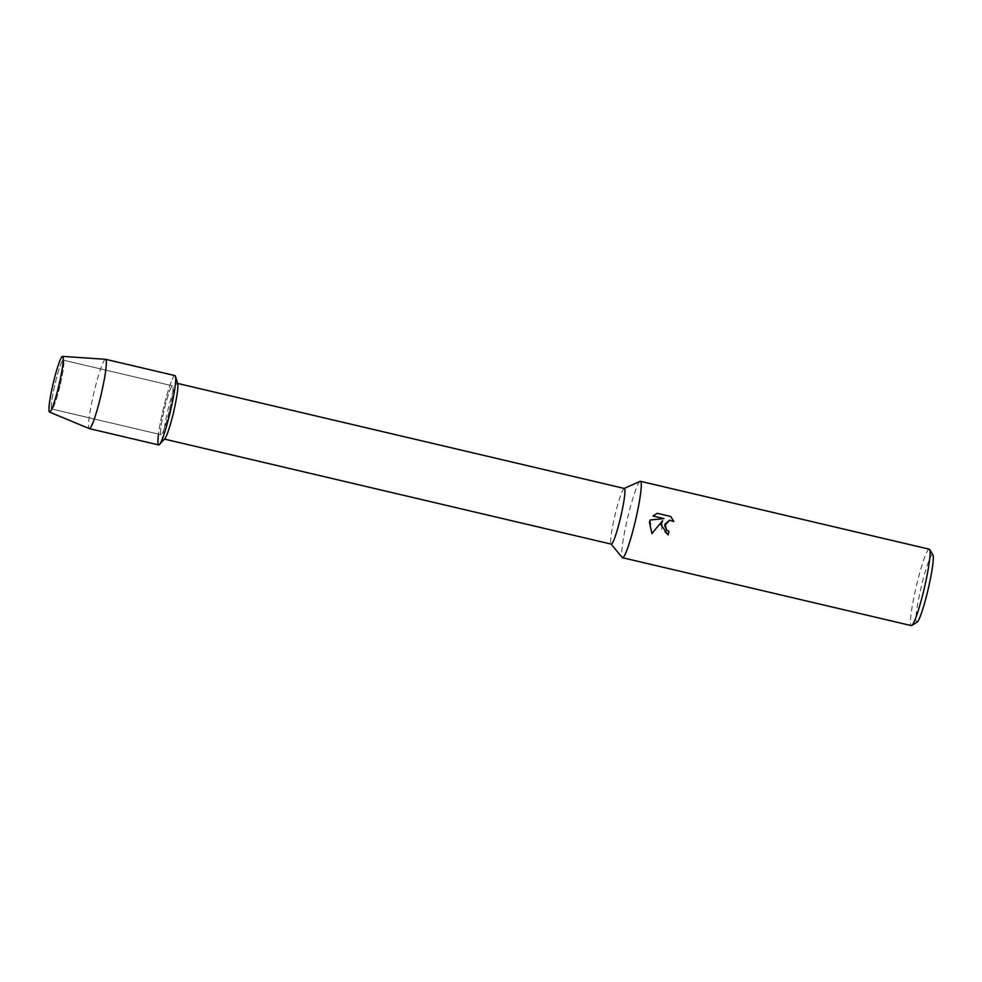 <?xml version="1.0" encoding="UTF-8"?>
<svg xmlns="http://www.w3.org/2000/svg" width="982" height="982" viewBox="0 0 982 982"><rect width="100%" height="100%" fill="white"/><g stroke="black" fill="none" stroke-linecap="round" stroke-linejoin="round"><path stroke-width="0.74" stroke-dasharray="4.91 3.68" d="M60.356 384.244A25.102 2.627 -76.8 0 0 63.769 360.983A25.102 2.627 -76.8 0 0 63.327 360.148A25.102 2.627 -76.8 0 0 54.808 384.919A25.102 2.627 -76.8 0 0 51.837 409.028A25.102 2.627 -76.8 0 0 52.598 408.475A25.102 2.627 -76.8 0 0 60.356 384.244A25.102 2.627 -76.8 0 0 63.769 360.983A25.102 2.627 -76.8 0 0 63.327 360.148A25.102 2.627 -76.8 0 0 54.808 384.919A25.102 2.627 -76.8 0 0 51.837 409.028A25.102 2.627 -76.8 0 0 52.598 408.475A25.102 2.627 -76.8 0 0 60.356 384.244M169.591 409.924A25.102 2.627 -76.8 0 0 172.562 385.828A25.102 2.627 -76.8 0 0 164.043 410.599A25.102 2.627 -76.8 0 0 161.073 434.707A25.102 2.627 -76.8 0 0 169.591 409.924A25.102 2.627 -76.8 0 0 172.562 385.828A25.102 2.627 -76.8 0 0 164.043 410.599A25.102 2.627 -76.8 0 0 161.073 434.707A25.102 2.627 -76.8 0 0 169.591 409.924M177.693 383.937A28.601 2.995 -76.8 0 0 177.276 383.348A28.601 2.995 -76.8 0 0 167.578 411.568A28.601 2.995 -76.8 0 0 164.19 439.028A28.601 2.995 -76.8 0 0 164.829 438.684M175.483 376.339A35.61 3.719 -76.8 0 0 162.877 410.746A35.61 3.719 -76.8 0 0 158.495 434.105M624.331 488.459A28.601 2.995 -76.8 0 0 624.086 488.484A28.601 2.995 -76.8 0 0 614.634 516.679A28.601 2.995 -76.8 0 0 611.037 543.991A28.601 2.995 -76.8 0 0 611.246 544.126M640.117 481.352A39.255 4.1 -76.8 0 0 627.142 520.043A39.255 4.1 -76.8 0 0 622.207 557.53M929.254 549.196A39.255 4.1 -76.8 0 0 915.936 587.936A39.255 4.1 -76.8 0 0 911.296 625.608M932.9 554.855A34.763 3.633 -76.8 0 0 920.772 588.893A34.763 3.633 -76.8 0 0 917.078 622.171M657.24 513.304L652.956 516.004L663.893 518.57M669.54 520.239L673.812 521.491M668.116 534.957A39.133 4.088 -76.8 0 0 668.116 534.945L661.635 529.323L662.555 520.669M651.901 533.594L650.17 520.018M105.528 359.289A35.61 3.719 -76.8 0 0 93.511 394.433A35.61 3.719 -76.8 0 0 89.227 428.594M174.968 375.603A35.61 3.719 -76.8 0 0 162.877 410.746A35.61 3.719 -76.8 0 0 158.667 444.932M63.769 360.983L63.118 357.338L63.769 360.983M63.327 360.148L172.562 385.828L63.327 360.148M51.837 409.028L161.073 434.707L51.837 409.028M52.598 408.475L50.401 411.446L52.598 408.475"/><path stroke-width="1.47" d="M59.239 383.852A28.601 2.995 -76.8 0 0 63.118 357.338A28.601 2.995 -76.8 0 0 52.918 384.613A28.601 2.995 -76.8 0 0 50.401 411.446A28.601 2.995 -76.8 0 0 59.239 383.852A28.601 2.995 -76.8 0 0 63.118 357.338A28.601 2.995 -76.8 0 0 62.566 356.392A28.601 2.995 -76.8 0 0 52.918 384.613A28.601 2.995 -76.8 0 0 49.481 412.047A28.601 2.995 -76.8 0 0 50.401 411.446A28.601 2.995 -76.8 0 0 59.239 383.852M158.495 434.105A35.61 3.719 -76.8 0 0 159.465 444.502L164.829 438.684A28.601 2.995 -76.8 0 0 173.888 410.807A28.601 2.995 -76.8 0 0 177.693 383.937L175.483 376.339A35.61 3.719 -76.8 0 1 170.745 409.789A35.61 3.719 -76.8 0 0 174.968 375.603L105.59 359.302A35.61 3.719 -76.8 0 0 105.528 359.289L62.566 356.392M164.46 439.089L611.246 544.126A28.601 2.995 -76.8 0 0 620.955 515.906A28.601 2.995 -76.8 0 0 624.331 488.459L177.546 383.41M611.135 544.102L622.207 557.53A39.255 4.1 -76.8 0 0 622.502 557.715A39.255 4.1 -76.8 0 0 635.82 518.987A39.255 4.1 -76.8 0 0 640.46 481.303A39.255 4.1 -76.8 0 0 640.117 481.352L624.221 488.422M651.913 533.594L649.421 522.178L650.17 520.018L663.906 518.57L652.969 516.004L657.265 513.304L670.743 516.471L673.812 521.491L669.552 520.227L664.691 525.763L666.692 530.17L669.037 531.336A39.255 4.1 103.2 0 1 668.128 534.957L661.058 524.916L662.568 520.669L651.913 533.594L662.568 520.669M622.502 557.715L911.296 625.608A39.255 4.1 -76.8 0 0 911.762 625.497A39.255 4.1 -76.8 0 0 924.614 586.88A39.255 4.1 -76.8 0 0 929.623 549.503A39.255 4.1 -76.8 0 0 929.254 549.196L640.46 481.303M911.762 625.497L917.078 622.171A34.763 3.633 -76.8 0 0 928.456 587.96A34.763 3.633 -76.8 0 0 932.9 554.855L929.623 549.503M668.116 534.945A39.133 4.088 -76.8 0 0 669.024 531.336L666.68 530.17L664.888 524.241L669.54 520.239M673.799 521.479L670.731 516.483L657.253 513.304M663.893 518.57L650.158 520.018M159.465 444.502A35.61 3.719 -76.8 0 0 170.745 409.789A35.61 3.719 -76.8 0 1 158.667 444.932L89.288 428.618A35.61 3.719 -76.8 0 0 101.379 393.475A35.61 3.719 -76.8 0 0 105.59 359.302M49.481 412.047L89.227 428.594A35.61 3.719 -76.8 0 0 89.288 428.618"/></g></svg>
